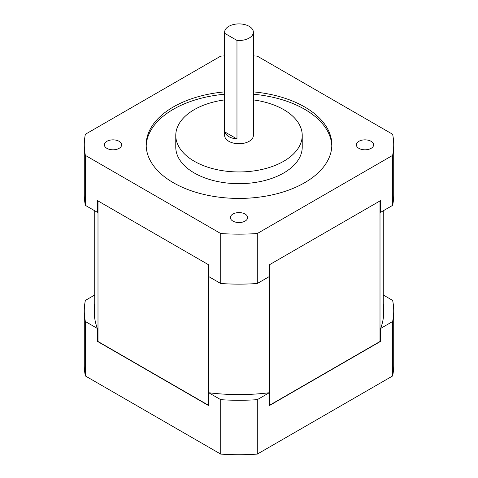 <?xml version="1.0" encoding="UTF-8"?>
<svg xmlns="http://www.w3.org/2000/svg" width="478" height="478" viewBox="0 0 478 478"><rect width="100%" height="100%" fill="white"/><g stroke="black" fill="none" stroke-linecap="round" stroke-linejoin="round"><path stroke-width="0.72" d="M220.711 233.527L220.711 283.508L208.725 276.589L208.725 264.854L97.357 200.557L97.357 212.292L85.371 205.367L85.371 155.386L220.711 233.527A154.717 89.326 0 0 0 257.289 233.527L392.629 155.386A154.717 89.326 0 0 0 393.717 144.828A154.717 89.326 0 0 0 392.629 134.27L257.289 56.129A154.717 89.326 0 0 0 253.37 55.89M392.629 155.386L392.629 205.367L380.643 212.292L380.643 200.557L269.275 264.854L269.275 276.589L257.289 283.508L257.289 233.527M85.371 205.367A154.717 89.326 0 0 1 84.283 194.809L84.283 144.828A154.717 89.326 0 0 1 85.371 134.27L220.711 56.129A154.717 89.326 0 0 1 224.63 55.89M358.894 141.309A8.622 4.977 0 0 0 356.373 144.828A8.622 4.977 0 0 0 364.995 149.805A8.622 4.977 0 0 0 373.617 144.828A8.622 4.977 0 0 0 368.293 140.233A8.622 4.977 0 0 0 358.894 141.309M245.095 214.048A8.622 4.977 0 0 0 235.702 212.973A8.622 4.977 0 0 0 230.378 217.568A8.622 4.977 0 0 0 239 222.551A8.622 4.977 0 0 0 247.622 217.568A8.622 4.977 0 0 0 245.095 214.048M119.106 148.347A8.622 4.977 0 0 0 121.627 144.828A8.622 4.977 0 0 0 113.005 139.851A8.622 4.977 0 0 0 104.383 144.828A8.622 4.977 0 0 0 109.707 149.429A8.622 4.977 0 0 0 119.106 148.347M224.63 91.884A92.828 53.596 0 0 0 146.172 144.828A92.828 53.596 0 0 0 173.365 182.727A92.828 53.596 0 0 0 274.521 194.343A92.828 53.596 0 0 0 331.828 144.828A92.828 53.596 0 0 0 253.37 91.884M84.283 144.828A154.717 89.326 0 0 0 85.371 155.386M392.629 205.367A154.717 89.326 0 0 0 393.717 194.809L393.717 144.828M220.711 283.508A154.717 89.326 0 0 0 257.289 283.508M331.804 146.005A92.828 53.596 0 0 0 253.37 94.232M224.63 94.232A92.828 53.596 0 0 0 146.196 146.005M224.63 99.896A63.227 36.501 0 0 0 175.773 135.441L175.773 147.176A63.227 36.501 0 0 0 194.295 172.988A63.227 36.501 0 0 0 263.193 180.899A63.227 36.501 0 0 0 302.227 147.176L302.227 135.441A63.227 36.501 0 0 0 253.37 99.896M175.773 135.441A63.227 36.501 0 0 0 194.295 161.253A63.227 36.501 0 0 0 263.193 169.17A63.227 36.501 0 0 0 302.227 135.441M224.63 32.193L224.63 135.441A14.37 8.293 0 0 0 228.837 141.309A14.37 8.293 0 0 0 244.497 143.107A14.37 8.293 0 0 0 253.37 135.441L253.37 32.193A14.37 8.293 0 0 0 239 23.9A14.37 8.293 0 0 0 224.63 32.193A14.37 8.293 0 0 0 224.774 33.37L224.774 131.922L236.969 138.961A14.37 8.293 180 0 1 228.837 136.618A14.37 8.293 180 0 1 224.774 131.922M224.774 33.37L236.969 40.409A14.37 8.293 0 0 0 253.37 32.193M236.969 40.409L236.969 138.961M94.734 294.998L85.371 300.405A154.717 89.326 0 0 0 84.283 310.963A154.717 89.326 0 0 0 85.371 321.521L97.357 328.44A144.846 83.626 0 0 1 94.154 310.963A144.846 83.626 0 0 1 94.734 303.518M94.734 316.424A144.846 83.626 0 0 0 94.59 317.416M383.41 317.416A144.846 83.626 0 0 0 383.266 316.424M84.283 310.963L84.283 365.401A154.717 89.326 0 0 0 85.371 375.959L220.711 454.1A154.717 89.326 0 0 0 257.289 454.1L392.629 375.959L392.629 321.521L380.643 328.44L380.643 341.346L269.275 405.649L269.275 392.743A144.846 83.626 0 0 1 208.725 392.743L220.711 399.662A154.717 89.326 0 0 0 257.289 399.662L269.275 392.743M208.725 392.743L208.725 405.649L97.357 341.346L97.357 328.44M97.357 339.685A144.266 83.292 0 0 0 97.996 341.483L97.996 200.927M208.725 405.308A144.266 83.292 0 0 1 208.492 405.278L97.996 341.483M269.275 405.308A144.266 83.292 0 0 0 269.508 405.278L269.508 264.722M380.643 339.685A144.266 83.292 0 0 1 380.004 341.483L269.508 405.278M392.629 375.959A154.717 89.326 0 0 0 393.717 365.401L393.717 310.963A154.717 89.326 0 0 0 392.629 300.405L383.266 294.998M85.371 375.959L85.371 321.521M220.711 454.1L220.711 399.662M257.289 454.1L257.289 399.662M380.643 328.44A144.846 83.626 0 0 0 383.846 310.963A144.846 83.626 0 0 0 383.266 303.518M392.629 321.521A154.717 89.326 0 0 0 393.717 310.963M380.004 341.483L380.004 200.927M208.492 405.278L208.492 264.722M383.266 210.774L383.266 318.408M94.734 210.774L94.734 318.408"/></g></svg>
